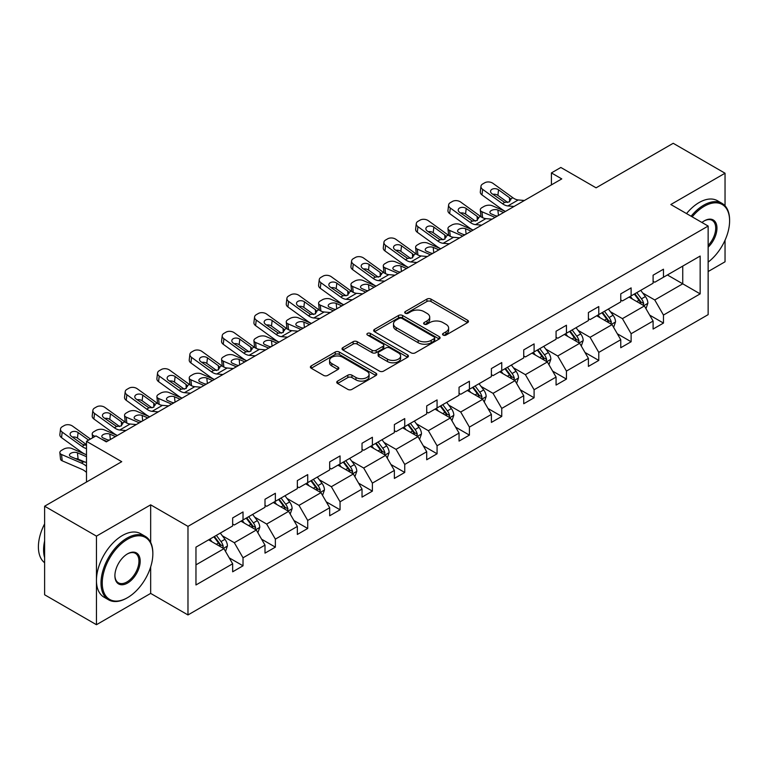 <?xml version="1.0" encoding="UTF-8"?>
<svg xmlns="http://www.w3.org/2000/svg" width="768" height="768" viewBox="0 0 768 768"><rect width="100%" height="100%" fill="white"/><g stroke="black" fill="none" stroke-linecap="round" stroke-linejoin="round"><path stroke-width="1.15" d="M443.146 335.078A2.016 1.162 0 0 0 445.997 335.078L467.616 322.598A2.88 1.661 0 0 0 468.461 321.418A2.88 1.661 0 0 0 467.616 320.246L430.982 299.098A2.88 1.661 0 0 0 426.912 299.098L405.293 311.578A2.016 1.162 0 0 0 404.707 312.403A2.016 1.162 0 0 0 405.293 313.229A2.016 1.162 0 0 0 408.144 313.229L410.938 311.606A9.206 5.318 0 0 1 423.965 311.606L427.018 313.373A9.206 5.318 0 0 1 429.715 317.136A9.206 5.318 0 0 1 427.018 320.89L424.214 322.512A2.016 1.162 0 0 0 423.629 323.328A2.016 1.162 0 0 0 424.214 324.154A2.016 1.162 0 0 0 427.066 324.154L429.869 322.541A9.206 5.318 0 0 1 442.886 322.541L445.939 324.298A9.206 5.318 0 0 1 448.637 328.061A9.206 5.318 0 0 1 445.939 331.814L443.146 333.437A2.016 1.162 0 0 0 442.55 334.253A2.016 1.162 0 0 0 443.146 335.078L443.146 333.437M725.04 205.814L725.04 173.222L673.21 143.29L596.083 187.824L560.842 167.472L551.414 172.915L551.414 184.886M708.144 271.546L725.04 261.792L725.04 240.221M150.662 542.381L150.662 504.835L96.451 536.131L96.451 624.71L44.621 594.778L44.621 506.208L121.738 461.683L86.496 441.331L86.496 482.026M96.451 536.131L44.621 506.208M337.584 381.101A2.88 1.661 0 0 0 336.739 382.282A2.88 1.661 0 0 0 337.584 383.453L347.856 389.386A2.88 1.661 0 0 0 351.926 389.386L375.936 375.523A2.88 1.661 0 0 0 376.781 374.352A2.88 1.661 0 0 0 375.936 373.171L339.312 352.022A2.88 1.661 0 0 0 335.242 352.022L311.222 365.894A2.88 1.661 0 0 0 310.387 367.066A2.88 1.661 0 0 0 311.222 368.237L323.645 375.408A2.88 1.661 0 0 0 327.706 375.408L337.987 369.475A2.88 1.661 0 0 0 338.832 368.294A2.88 1.661 0 0 0 337.987 367.123L331.834 363.571A7.699 4.445 0 0 1 329.578 360.422A7.699 4.445 0 0 1 334.33 356.323A7.699 4.445 0 0 1 342.72 357.283L366.835 371.203A7.699 4.445 0 0 1 369.091 374.352A7.699 4.445 0 0 1 364.339 378.451A7.699 4.445 0 0 1 355.949 377.491L351.926 375.168A2.88 1.661 0 0 0 347.856 375.168L337.584 381.101L337.584 383.453M86.496 441.331L95.933 435.888L106.301 441.869L561.773 178.906L551.414 172.915M150.662 504.835L187.978 526.378L708.144 226.061L708.144 314.64L187.978 614.947L187.978 526.378M725.04 173.222L670.829 204.518L708.144 226.061M411.149 352.848A2.88 1.661 0 0 0 415.21 352.848L439.229 338.986A2.88 1.661 0 0 0 440.074 337.814A2.88 1.661 0 0 0 439.229 336.634L402.595 315.485A2.88 1.661 0 0 0 398.525 315.485L374.515 329.347A2.88 1.661 0 0 0 373.67 330.528A2.88 1.661 0 0 0 374.515 331.699L411.149 352.848M368.294 335.51A2.016 1.162 0 0 1 370.339 335.798L407.549 357.274L383.568 371.117A2.88 1.661 0 0 1 379.498 371.117L342.874 349.968L342.874 347.626A2.88 1.661 0 0 0 342.029 348.797A2.88 1.661 0 0 0 342.874 349.968M342.874 347.626L353.146 341.683A2.88 1.661 0 0 1 357.216 341.683L372.077 350.266A2.88 1.661 0 0 0 376.147 350.266L382.963 346.33A2.88 1.661 0 0 0 383.798 345.158A2.88 1.661 0 0 0 382.963 343.978L367.498 335.05A2.016 1.162 0 0 1 366.902 334.224A2.016 1.162 0 0 1 368.15 333.149A2.016 1.162 0 0 1 370.339 333.408L407.587 354.902A2.88 1.661 0 0 1 408.422 356.083A2.88 1.661 0 0 1 407.587 357.254L407.587 354.902M195.965 547.142L232.656 525.955L232.656 517.939L243.024 511.949L243.024 519.974L264.998 507.283L264.998 499.267L275.366 493.277L275.366 501.302L297.341 488.611L297.341 480.595L307.709 474.605L307.709 482.63L329.683 469.939L329.683 461.923L340.051 455.933L340.051 463.958L362.026 451.267L362.026 443.251L372.394 437.261L372.394 445.286L394.368 432.595L394.368 424.579L404.736 418.589L404.736 426.614L426.71 413.923L426.71 405.907L437.069 399.917L437.069 407.942L459.053 395.251L459.053 387.235L469.411 381.245L469.411 389.27L491.395 376.579L491.395 368.563L501.754 362.573L501.754 370.598L523.728 357.907L523.728 349.891L534.096 343.901L534.096 351.926L556.07 339.235L556.07 331.219L566.438 325.229L566.438 333.245L588.413 320.563L588.413 312.538L598.781 306.557L598.781 314.573L620.755 301.891L620.755 293.866L631.123 287.885L631.123 295.901L653.098 283.219L653.098 275.194L663.466 269.213L663.466 277.229L700.157 256.051L700.157 293.875L663.466 315.053L663.466 323.078L653.098 329.059L653.098 321.043L631.123 333.725L631.123 341.75L620.755 347.731L620.755 339.715L598.781 352.397L598.781 360.422L588.413 366.403L588.413 358.387L566.438 371.069L566.438 379.094L556.07 385.075L556.07 377.059L534.096 389.741L534.096 397.766L523.728 403.747L523.728 395.731L501.754 408.422L501.754 416.438L491.395 422.419L491.395 414.403L469.411 427.094L469.411 435.11L459.053 441.091L459.053 433.075L437.069 445.766L437.069 453.782L426.71 459.763L426.71 451.747L404.736 464.438L404.736 472.454L394.368 478.435L394.368 470.419L372.394 483.11L372.394 491.126L362.026 497.107L362.026 489.091L340.051 501.782L340.051 509.798L329.683 515.779L329.683 507.763L307.709 520.454L307.709 528.47L297.341 534.461L297.341 526.435L275.366 539.126L275.366 547.142L264.998 553.133L264.998 545.107L243.024 557.798L243.024 565.814L232.656 571.805L232.656 563.779L195.965 584.966L195.965 547.142M240.95 521.165L256.291 530.026L234.317 542.717L222.317 535.786M234.317 542.717L243.024 557.798M256.291 530.026L264.998 545.107M232.656 524.045L234.317 524.995L243.024 519.974M273.293 502.493L288.634 511.354L266.659 524.045L254.659 517.114M266.659 524.045L275.366 539.126M288.634 511.354L297.341 526.435M264.998 505.373L266.659 506.323L275.366 501.302M305.635 483.821L320.976 492.682L299.002 505.373L287.002 498.442M299.002 505.373L307.709 520.454M320.976 492.682L329.683 507.763M297.341 486.701L299.002 487.651L307.709 482.63M337.978 465.149L353.318 474.01L331.344 486.701L319.344 479.77M331.344 486.701L340.051 501.782M353.318 474.01L362.026 489.091M329.683 468.029L331.344 468.979L340.051 463.958M370.32 446.477L385.661 455.338L363.686 468.029L351.686 461.098M363.686 468.029L372.394 483.11M385.661 455.338L394.368 470.419M362.026 449.357L363.686 450.307L372.394 445.286M402.662 427.805L418.003 436.666L396.029 449.357L384.029 442.426M396.029 449.357L404.736 464.438M418.003 436.666L426.71 451.747M394.368 430.685L396.029 431.635L404.736 426.614M435.005 409.133L450.346 417.994L428.362 430.685L416.371 423.754M428.362 430.685L437.069 445.766M450.346 417.994L459.053 433.075M426.71 412.013L428.362 412.963L437.069 407.942M467.338 390.461L482.688 399.322L460.704 412.013L448.704 405.082M460.704 412.013L469.411 427.094M482.688 399.322L491.395 414.403M459.053 393.341L460.704 394.291L469.411 389.27M499.68 371.789L515.021 380.65L493.046 393.341L481.046 386.41M493.046 393.341L501.754 408.422M515.021 380.65L523.728 395.731M491.395 374.659L493.046 375.619L501.754 370.598M532.022 353.117L547.363 361.978L525.389 374.659L513.389 367.738M525.389 374.659L534.096 389.741M547.363 361.978L556.07 377.059M523.728 355.987L525.389 356.947L534.096 351.926M564.365 334.445L579.706 343.306L557.731 355.987L545.731 349.066M557.731 355.987L566.438 371.069M579.706 343.306L588.413 358.387M556.07 337.315L557.731 338.275L566.438 333.245M596.707 315.773L612.048 324.634L590.074 337.315L578.074 330.394M590.074 337.315L598.781 352.397M612.048 324.634L620.755 339.715M588.413 318.643L590.074 319.603L598.781 314.573M629.05 297.101L644.39 305.962L622.416 318.643L610.416 311.722M622.416 318.643L631.123 333.725M644.39 305.962L653.098 321.043M620.755 299.971L622.416 300.931L631.123 295.901M667.402 274.963L682.742 283.814L654.758 299.971L642.758 293.05M654.758 299.971L663.466 315.053M700.157 293.875L682.742 283.814L682.742 266.102L700.157 256.051M96.451 624.71L150.662 593.405L187.978 614.947M653.098 281.299L654.758 282.259L663.466 277.229M195.965 564.854L223.949 548.698L208.608 539.846M223.949 548.698L232.656 563.779M649.68 315.12L663.466 323.078M617.338 333.792L631.123 341.75M584.995 352.464L598.781 360.422M552.653 371.136L566.438 379.094M520.31 389.808L534.096 397.766M487.968 408.48L501.754 416.438M455.626 427.152L469.411 435.11M423.283 445.824L437.069 453.782M390.941 464.496L404.736 472.454M358.608 483.168L372.394 491.126M326.266 501.84L340.051 509.798M293.923 520.512L307.709 528.47M261.581 539.184L275.366 547.142M229.238 557.856L243.024 565.814M150.662 593.405L150.662 566.957M443.952 335.366L445.939 334.214A9.206 5.318 0 0 0 448.637 330.451L448.637 328.061M429.715 317.136L429.715 319.526A9.206 5.318 0 0 1 427.018 323.29L425.021 324.442M467.578 322.618L430.982 301.488A2.88 1.661 0 0 0 426.912 301.488L406.099 313.507M439.19 339.005L402.595 317.885A2.88 1.661 0 0 0 398.525 317.885L374.554 331.728M434.141 338.63A2.016 1.162 0 0 0 434.726 337.814A2.016 1.162 0 0 0 434.141 336.989L401.99 318.422A2.016 1.162 0 0 0 399.139 318.422L396.182 320.131A9.206 5.318 0 0 0 393.494 323.885A9.206 5.318 0 0 0 396.182 327.648L418.166 340.339A9.206 5.318 0 0 0 431.184 340.339L434.141 338.63L434.141 341.03A2.016 1.162 0 0 0 434.726 340.205L434.726 337.814M393.494 323.885L393.494 326.285A9.206 5.318 0 0 0 396.182 330.038L396.182 327.648M434.141 341.03L431.184 342.73A9.206 5.318 0 0 1 418.166 342.73L396.182 330.038M342.912 349.997L353.146 344.083L353.146 341.683M383.798 345.158L383.798 347.549A2.88 1.661 0 0 1 382.963 348.72L376.147 352.656A2.88 1.661 0 0 1 372.077 352.656L357.216 344.083A2.88 1.661 0 0 0 353.146 344.083M387.485 359.165A7.699 4.445 0 0 0 395.875 360.125A7.699 4.445 0 0 0 400.627 356.026A7.699 4.445 0 0 0 398.371 352.877L389.875 347.971A2.88 1.661 0 0 0 385.805 347.971L378.989 351.907A2.88 1.661 0 0 0 378.144 353.088A2.88 1.661 0 0 0 378.989 354.259L387.485 359.165L387.485 361.555A7.699 4.445 0 0 0 395.875 362.525A7.699 4.445 0 0 0 400.627 358.416L400.627 356.026M378.144 353.088L378.144 355.478A2.88 1.661 0 0 0 378.989 356.65L378.989 354.259M387.485 361.555L378.989 356.65M369.091 374.352L369.091 376.742A7.699 4.445 0 0 1 364.339 380.851A7.699 4.445 0 0 1 355.949 379.882L351.926 377.568A2.88 1.661 0 0 0 347.856 377.568L337.622 383.482M329.578 360.422L329.578 362.822A7.699 4.445 0 0 0 331.834 365.962L331.834 363.571M337.949 369.494L331.834 365.962M375.898 375.542L339.312 354.422A2.88 1.661 0 0 0 335.242 354.422L311.261 368.266M645.965 308.688L647.875 303.178A7.766 4.483 -120 0 0 645.398 296.563L640.742 290.352M505.44 211.43L492.355 205.776A5.866 2.938 -5.9 0 0 484.09 206.4L482.016 207.59A5.866 2.938 -5.9 0 0 480.298 209.971A5.866 2.938 -5.9 0 0 481.987 211.766L482.592 217.661M632.39 299.03L630.374 296.333M495.082 217.411L481.987 211.766M643.248 305.299L643.68 303.514A7.766 4.483 -120 0 0 641.453 298.838L636.797 292.627M634.858 293.75L639.974 300.586A3.955 2.285 60 0 1 640.694 301.795L643.68 303.514M503.578 212.506L497.894 210.048A4.694 2.352 174.1 0 0 491.28 210.547A4.694 2.352 174.1 0 0 489.907 212.448A4.694 2.352 174.1 0 0 491.261 213.878L496.944 216.336M481.104 216.806A5.866 2.938 174.1 0 1 480.95 216.278L480.298 209.971M497.462 216.038A4.694 2.352 -5.9 0 0 495.926 215.894M634.31 294.067L638.966 300.278A7.766 4.483 60 0 1 640.906 303.946M514.022 206.467L507.85 205.939A14.659 8.467 60 0 1 502.493 203.712L482.64 189.35L481.987 194.918A5.866 3.782 -173.3 0 1 480.307 191.837L480.96 186.278A5.866 3.782 6.7 0 0 482.64 189.35M505.478 211.411A21.994 12.691 60 0 1 501.84 209.27L481.987 194.918M524.39 200.486L518.218 199.958A14.659 8.467 60 0 1 512.851 197.722L492.998 183.37A5.866 3.782 6.7 0 0 484.742 182.784L482.669 183.984A5.866 3.782 6.7 0 0 480.96 186.278M509.626 201.754L509.462 197.693L510.624 199.018L509.482 201.84L504.72 202.416L491.904 193.632A4.694 3.024 -173.3 0 1 490.57 191.174A4.694 3.024 -173.3 0 1 491.933 189.331A4.694 3.024 -173.3 0 1 498.538 189.802L497.894 195.36L507.744 202.483M497.894 195.36A4.694 3.024 6.7 0 0 492.874 194.333M509.462 197.693L498.538 189.802M512.851 197.722L510.624 199.018L510.845 199.862M708.144 262.109A35.77 20.65 120 0 0 729.6 220.858A35.77 20.65 120 0 0 704.304 206.256A35.77 20.65 120 0 0 692.17 216.845M691.094 216.221A36.653 21.158 -60 0 1 703.69 205.181A36.653 21.158 -60 0 1 722.006 203.357A36.653 21.158 -60 0 1 729.6 220.138A36.653 21.158 -60 0 1 729.6 220.502M701.942 222.48A17.885 10.33 -60 0 1 704.304 220.858L704.304 220.858A17.885 10.33 -60 0 1 716.803 226.003A17.885 10.33 -60 0 1 708.144 247.162M686.534 213.581A36.653 21.158 -60 0 1 699.12 202.541A36.653 21.158 -60 0 1 717.446 200.726L722.006 203.357M708.144 245.424A17.002 9.821 120 0 0 712.186 220.378A17.002 9.821 120 0 0 703.997 221.04M126.922 598.013L127.546 597.658A35.77 20.65 120 0 0 152.842 553.843A35.77 20.65 120 0 0 127.546 539.242A35.77 20.65 120 0 0 102.25 583.056A35.77 20.65 120 0 0 127.546 597.658L126.922 598.013A36.653 21.158 -60 0 1 108.605 599.827A36.653 21.158 -60 0 1 102.979 570.461A36.653 21.158 -60 0 1 126.922 538.166A36.653 21.158 -60 0 1 145.248 536.352A36.653 21.158 -60 0 1 152.842 553.123A36.653 21.158 -60 0 1 152.842 553.488M127.546 583.056A17.885 10.33 -60 0 1 114.902 575.75A17.885 10.33 -60 0 1 127.546 553.843L127.546 553.843A17.885 10.33 -60 0 1 140.189 561.149A17.885 10.33 -60 0 1 127.546 583.056M114.902 575.386A17.002 9.821 120 0 0 118.426 582.816A17.002 9.821 120 0 0 126.922 581.971A17.002 9.821 120 0 0 138.038 566.986A17.002 9.821 120 0 0 135.427 553.363A17.002 9.821 120 0 0 127.229 554.035M108.605 599.827L104.035 597.197A36.653 21.158 -60 0 1 98.419 567.83A36.653 21.158 -60 0 1 122.362 535.536A36.653 21.158 -60 0 1 140.688 533.722L145.248 536.352M44.621 557.674A36.653 21.158 -60 0 1 44.621 540.922M44.621 562.762A36.653 21.158 -60 0 1 44.621 523.862M613.622 327.36L615.533 321.859A7.766 4.483 -120 0 0 613.056 315.235L608.4 309.024M473.098 230.102L460.013 224.448A5.866 2.938 -5.9 0 0 451.747 225.072L449.683 226.262A5.866 2.938 -5.9 0 0 447.955 228.643A5.866 2.938 -5.9 0 0 449.645 230.438L450.25 236.333M600.048 317.702L598.032 315.014M462.739 236.083L449.645 230.438M610.906 323.971L611.338 322.186A7.766 4.483 -120 0 0 609.11 317.51L604.464 311.299M602.515 312.422L607.632 319.258A3.955 2.285 60 0 1 608.352 320.467L611.338 322.186M471.235 231.178L465.552 228.72A4.694 2.352 174.1 0 0 458.947 229.219A4.694 2.352 174.1 0 0 457.565 231.12A4.694 2.352 174.1 0 0 458.918 232.55L464.602 235.008M448.762 235.478A5.866 2.938 174.1 0 1 448.608 234.95L447.955 228.643M465.12 234.71A4.694 2.352 -5.9 0 0 463.584 234.566M601.968 312.739L606.624 318.95A7.766 4.483 60 0 1 608.563 322.618M581.28 346.032L583.19 340.531A7.766 4.483 -120 0 0 580.714 333.907L576.058 327.696M440.765 248.774L427.67 243.12A5.866 2.938 -5.9 0 0 419.414 243.744L417.341 244.934A5.866 2.938 -5.9 0 0 415.613 247.315A5.866 2.938 -5.9 0 0 417.302 249.11L417.907 255.005M567.706 336.374L565.69 333.686M430.397 254.755L417.302 249.11M578.563 342.643L578.995 340.858A7.766 4.483 -120 0 0 576.768 336.182L572.122 329.971M570.173 331.094L575.29 337.93A3.955 2.285 60 0 1 576.01 339.139L578.995 340.858M438.893 249.85L433.21 247.392A4.694 2.352 174.1 0 0 426.605 247.891A4.694 2.352 174.1 0 0 425.222 249.792A4.694 2.352 174.1 0 0 426.576 251.222L432.259 253.68M416.419 254.15A5.866 2.938 174.1 0 1 416.266 253.622L415.613 247.315M432.778 253.382A4.694 2.352 -5.9 0 0 431.242 253.238M569.626 331.411L574.282 337.622A7.766 4.483 60 0 1 576.221 341.29M481.68 225.139L475.507 224.611A14.659 8.467 60 0 1 470.15 222.384L450.298 208.022L449.645 213.59A5.866 3.782 -173.3 0 1 447.965 210.509L448.618 204.95A5.866 3.782 6.7 0 0 450.298 208.022M473.136 230.083A21.994 12.691 60 0 1 469.498 227.942L449.645 213.59M492.048 219.158L485.875 218.63A14.659 8.467 60 0 1 480.509 216.394L460.666 202.042A5.866 3.782 6.7 0 0 452.4 201.456L450.326 202.656A5.866 3.782 6.7 0 0 448.618 204.95M477.283 220.426L477.12 216.365L478.282 217.69L477.139 220.512L472.378 221.088L459.562 212.304A4.694 3.024 -173.3 0 1 458.227 209.846A4.694 3.024 -173.3 0 1 459.59 208.003A4.694 3.024 -173.3 0 1 466.205 208.474L465.552 214.032L475.402 221.155M465.552 214.032A4.694 3.024 6.7 0 0 460.531 213.005M477.12 216.365L466.205 208.474M480.509 216.394L478.282 217.69L478.502 218.534M449.347 243.811L443.165 243.283A14.659 8.467 60 0 1 437.808 241.056L417.955 226.694L417.302 232.262A5.866 3.782 -173.3 0 1 415.622 229.181L416.275 223.622A5.866 3.782 6.7 0 0 417.955 226.694M440.794 248.755A21.994 12.691 60 0 1 437.155 246.614L417.302 232.262M459.706 237.83L453.533 237.302A14.659 8.467 60 0 1 448.176 235.066L428.323 220.714A5.866 3.782 6.7 0 0 420.058 220.128L417.984 221.328A5.866 3.782 6.7 0 0 416.275 223.622M444.941 239.098L444.778 235.037L445.939 236.362L444.797 239.184L440.035 239.77L427.229 230.976A4.694 3.024 -173.3 0 1 425.885 228.518A4.694 3.024 -173.3 0 1 427.248 226.675A4.694 3.024 -173.3 0 1 433.862 227.146L433.21 232.704L443.059 239.827M433.21 232.704A4.694 3.024 6.7 0 0 428.198 231.677M444.778 235.037L433.862 227.146M448.176 235.066L445.939 236.362L446.17 237.206M548.947 364.704L550.848 359.203A7.766 4.483 -120 0 0 548.371 352.579L543.715 346.368M408.422 267.446L395.328 261.792A5.866 2.938 -5.9 0 0 387.072 262.416L384.998 263.606A5.866 2.938 -5.9 0 0 383.28 265.987A5.866 2.938 -5.9 0 0 384.96 267.782L385.565 273.677M535.363 355.046L533.347 352.358M398.054 273.427L384.96 267.782M546.221 361.315L546.653 359.53A7.766 4.483 -120 0 0 544.435 354.854L539.779 348.643M537.83 349.766L542.957 356.602A3.955 2.285 60 0 1 543.667 357.811L546.653 359.53M406.55 268.522L400.867 266.064A4.694 2.352 174.1 0 0 394.262 266.563A4.694 2.352 174.1 0 0 392.88 268.464A4.694 2.352 174.1 0 0 394.234 269.894L399.917 272.352M384.077 272.822A5.866 2.938 174.1 0 1 383.923 272.294L383.28 265.987M400.435 272.054A4.694 2.352 -5.9 0 0 398.899 271.91M537.293 350.083L541.939 356.294A7.766 4.483 60 0 1 543.878 359.962M417.005 262.493L410.822 261.955A14.659 8.467 60 0 1 405.466 259.728L385.613 245.366L384.96 250.934A5.866 3.782 -173.3 0 1 383.28 247.853L383.933 242.294A5.866 3.782 6.7 0 0 385.613 245.366M408.451 267.427A21.994 12.691 60 0 1 404.813 265.286L384.96 250.934M427.363 256.502L421.19 255.974A14.659 8.467 60 0 1 415.834 253.738L395.981 239.386A5.866 3.782 6.7 0 0 387.715 238.8L385.642 240A5.866 3.782 6.7 0 0 383.933 242.294M412.608 257.77L412.435 253.718L413.597 255.034L412.454 257.856L407.693 258.442L394.886 249.648A4.694 3.024 -173.3 0 1 393.542 247.19A4.694 3.024 -173.3 0 1 394.906 245.347A4.694 3.024 -173.3 0 1 401.52 245.818L400.867 251.376L410.717 258.499M400.867 251.376A4.694 3.024 6.7 0 0 395.856 250.349M412.435 253.718L401.52 245.818M415.834 253.738L413.597 255.034L413.827 255.878M516.605 383.376L518.506 377.875A7.766 4.483 -120 0 0 516.029 371.251L511.373 365.04M376.08 286.118L362.986 280.464A5.866 2.938 -5.9 0 0 354.73 281.088L352.656 282.288A5.866 2.938 -5.9 0 0 350.938 284.659A5.866 2.938 -5.9 0 0 352.618 286.454L353.232 292.349M503.03 373.718L501.005 371.03M365.712 292.099L352.618 286.454M513.878 379.987L514.31 378.202A7.766 4.483 -120 0 0 512.093 373.526L507.437 367.315M505.488 368.438L510.614 375.274A3.955 2.285 60 0 1 511.334 376.483L514.31 378.202M374.208 287.194L368.525 284.736A4.694 2.352 174.1 0 0 361.92 285.235A4.694 2.352 174.1 0 0 360.538 287.136A4.694 2.352 174.1 0 0 361.891 288.566L367.574 291.024M351.734 291.494A5.866 2.938 174.1 0 1 351.581 290.966L350.938 284.659M368.093 290.726A4.694 2.352 -5.9 0 0 366.557 290.582M504.95 368.755L509.597 374.966A7.766 4.483 60 0 1 511.536 378.634M384.662 281.165L378.48 280.627A14.659 8.467 60 0 1 373.123 278.4L353.27 264.038L352.618 269.606A5.866 3.782 -173.3 0 1 350.947 266.525L351.59 260.966A5.866 3.782 6.7 0 0 353.27 264.038M376.109 286.099A21.994 12.691 60 0 1 372.47 283.958L352.618 269.606M395.021 275.174L388.848 274.646A14.659 8.467 60 0 1 383.491 272.41L363.638 258.058A5.866 3.782 6.7 0 0 355.373 257.472L353.299 258.672A5.866 3.782 6.7 0 0 351.59 260.966M380.266 276.442L380.093 272.39L381.254 273.706L380.112 276.528L375.36 277.114L362.544 268.32A4.694 3.024 -173.3 0 1 361.2 265.862A4.694 3.024 -173.3 0 1 362.563 264.019A4.694 3.024 -173.3 0 1 369.178 264.49L368.525 270.048L378.374 277.181M368.525 270.048A4.694 3.024 6.7 0 0 363.514 269.021M380.093 272.39L369.178 264.49M383.491 272.41L381.254 273.706L381.485 274.55M484.262 402.048L486.163 396.547A7.766 4.483 -120 0 0 483.686 389.923L479.03 383.712M343.738 304.79L330.643 299.136A5.866 2.938 -5.9 0 0 322.387 299.76L320.314 300.96A5.866 2.938 -5.9 0 0 318.595 303.331A5.866 2.938 -5.9 0 0 320.275 305.126L320.89 311.021M470.688 392.39L468.662 389.702M333.37 310.771L320.275 305.126M481.536 398.659L481.968 396.874A7.766 4.483 -120 0 0 479.75 392.198L475.094 385.987M473.146 387.11L478.272 393.946A3.955 2.285 60 0 1 478.992 395.155L481.968 396.874M341.866 305.866L336.182 303.408A4.694 2.352 174.1 0 0 329.578 303.907A4.694 2.352 174.1 0 0 328.205 305.808A4.694 2.352 174.1 0 0 329.549 307.238L335.232 309.696M319.392 310.166A5.866 2.938 174.1 0 1 319.238 309.648L318.595 303.331M335.75 309.398A4.694 2.352 -5.9 0 0 334.214 309.254M472.608 387.427L477.264 393.638A7.766 4.483 60 0 1 479.194 397.306M352.32 299.837L346.138 299.299A14.659 8.467 60 0 1 340.781 297.072L320.928 282.71L320.275 288.278A5.866 3.782 -173.3 0 1 318.605 285.206L319.248 279.638A5.866 3.782 6.7 0 0 320.928 282.71M343.766 304.771A21.994 12.691 60 0 1 340.128 302.63L320.275 288.278M362.688 293.846L356.506 293.318A14.659 8.467 60 0 1 351.149 291.091L331.296 276.73A5.866 3.782 6.7 0 0 323.03 276.144L320.957 277.344A5.866 3.782 6.7 0 0 319.248 279.638M347.923 295.114L347.75 291.062L348.912 292.378L347.77 295.2L343.018 295.786L330.202 286.992A4.694 3.024 -173.3 0 1 328.858 284.534A4.694 3.024 -173.3 0 1 330.221 282.701A4.694 3.024 -173.3 0 1 336.835 283.162L336.182 288.72L346.032 295.853M336.182 288.72A4.694 3.024 6.7 0 0 331.171 287.693M347.75 291.062L336.835 283.162M351.149 291.091L348.912 292.378L349.142 293.222M451.92 420.72L453.821 415.219A7.766 4.483 -120 0 0 451.344 408.595L446.688 402.384M311.395 323.462L298.301 317.808A5.866 2.938 -5.9 0 0 290.045 318.432L287.971 319.632A5.866 2.938 -5.9 0 0 286.253 322.003A5.866 2.938 -5.9 0 0 287.933 323.798L288.547 329.693M438.346 411.062L436.32 408.374M301.027 329.443L287.933 323.798M449.194 417.331L449.626 415.546A7.766 4.483 -120 0 0 447.408 410.87L442.752 404.659M440.803 405.782L445.93 412.627A3.955 2.285 60 0 1 446.65 413.827L449.626 415.546M309.533 324.538L303.84 322.08A4.694 2.352 174.1 0 0 297.235 322.579A4.694 2.352 174.1 0 0 295.862 324.48A4.694 2.352 174.1 0 0 297.206 325.91L302.89 328.368M287.05 328.838A5.866 2.938 174.1 0 1 286.896 328.32L286.253 322.003M303.408 328.07A4.694 2.352 -5.9 0 0 301.872 327.926M440.266 406.099L444.922 412.31A7.766 4.483 60 0 1 446.851 415.978M319.978 318.509L313.795 317.971A14.659 8.467 60 0 1 308.438 315.744L288.586 301.382L287.933 306.95A5.866 3.782 -173.3 0 1 286.262 303.878L286.906 298.31A5.866 3.782 6.7 0 0 288.586 301.382M311.424 323.443A21.994 12.691 60 0 1 307.786 321.302L287.933 306.95M330.346 312.518L324.163 311.99A14.659 8.467 60 0 1 318.806 309.763L298.954 295.402A5.866 3.782 6.7 0 0 290.698 294.816L288.624 296.016A5.866 3.782 6.7 0 0 286.906 298.31M315.581 313.786L315.408 309.734L316.57 311.05L315.427 313.872L310.675 314.458L297.859 305.664A4.694 3.024 -173.3 0 1 296.515 303.206A4.694 3.024 -173.3 0 1 297.888 301.373A4.694 3.024 -173.3 0 1 304.493 301.834L303.84 307.392L313.69 314.525M303.84 307.392A4.694 3.024 6.7 0 0 298.829 306.365M315.408 309.734L304.493 301.834M318.806 309.763L316.57 311.05L316.8 311.894M419.578 439.392L421.478 433.891A7.766 4.483 -120 0 0 419.002 427.277L414.346 421.056M279.053 342.134L265.958 336.48A5.866 2.938 -5.9 0 0 257.702 337.104L255.629 338.304A5.866 2.938 -5.9 0 0 253.91 340.675A5.866 2.938 -5.9 0 0 255.6 342.47L256.205 348.365M406.003 429.734L403.987 427.046M268.685 348.115L255.6 342.47M416.851 436.003L417.283 434.218A7.766 4.483 -120 0 0 415.066 429.542L410.41 423.331M408.461 424.454L413.587 431.299A3.955 2.285 60 0 1 414.307 432.499L417.283 434.218M277.19 343.21L271.498 340.752A4.694 2.352 174.1 0 0 264.893 341.251A4.694 2.352 174.1 0 0 263.52 343.152A4.694 2.352 174.1 0 0 264.864 344.582L270.557 347.04M254.707 347.51A5.866 2.938 174.1 0 1 254.563 346.992L253.91 340.675M271.066 346.742A4.694 2.352 -5.9 0 0 269.53 346.598M407.923 424.771L412.579 430.982A7.766 4.483 60 0 1 414.509 434.65M287.635 337.181L281.462 336.653A14.659 8.467 60 0 1 276.096 334.416L256.243 320.054L255.6 325.622A5.866 3.782 -173.3 0 1 253.92 322.55L254.563 316.982A5.866 3.782 6.7 0 0 256.243 320.054M279.082 342.115A21.994 12.691 60 0 1 275.443 339.974L255.6 325.622M298.003 331.19L291.821 330.662A14.659 8.467 60 0 1 286.464 328.435L266.611 314.074A5.866 3.782 6.7 0 0 258.355 313.488L256.282 314.688A5.866 3.782 6.7 0 0 254.563 316.982M283.238 332.458L283.066 328.406L284.227 329.722L283.085 332.544L278.333 333.13L265.517 324.336A4.694 3.024 -173.3 0 1 264.173 321.878A4.694 3.024 -173.3 0 1 265.546 320.045A4.694 3.024 -173.3 0 1 272.15 320.506L271.498 326.064L281.347 333.197M271.498 326.064A4.694 3.024 6.7 0 0 266.486 325.037M283.066 328.406L272.15 320.506M286.464 328.435L284.227 329.722L284.458 330.566M387.235 458.064L389.136 452.563A7.766 4.483 -120 0 0 386.659 445.949L382.003 439.728M246.71 360.806L233.616 355.152A5.866 2.938 -5.9 0 0 225.36 355.776L223.286 356.976A5.866 2.938 -5.9 0 0 221.568 359.347A5.866 2.938 -5.9 0 0 223.258 361.142L223.862 367.037M373.661 448.406L371.645 445.718M236.342 366.787L223.258 361.142M384.509 454.675L384.95 452.89A7.766 4.483 -120 0 0 382.723 448.214L378.067 442.003M376.118 443.126L381.245 449.971A3.955 2.285 60 0 1 381.965 451.171L384.95 452.89M244.848 361.882L239.155 359.424A4.694 2.352 174.1 0 0 232.55 359.923A4.694 2.352 174.1 0 0 231.178 361.824A4.694 2.352 174.1 0 0 232.522 363.254L238.214 365.712M222.365 366.182A5.866 2.938 174.1 0 1 222.221 365.664L221.568 359.347M238.723 365.414A4.694 2.352 -5.9 0 0 237.187 365.27M375.581 443.443L380.237 449.654A7.766 4.483 60 0 1 382.166 453.322M255.293 355.853L249.12 355.325A14.659 8.467 60 0 1 243.754 353.088L223.901 338.726L223.258 344.294A5.866 3.782 -173.3 0 1 221.578 341.222L222.23 335.654A5.866 3.782 6.7 0 0 223.901 338.726M246.739 360.787A21.994 12.691 60 0 1 243.11 358.646L223.258 344.294M265.661 349.862L259.478 349.334A14.659 8.467 60 0 1 254.122 347.107L234.269 332.746A5.866 3.782 6.7 0 0 226.013 332.16L223.939 333.36A5.866 3.782 6.7 0 0 222.23 335.654M250.896 351.13L250.723 347.078L251.885 348.394L250.742 351.216L245.99 351.802L233.174 343.008A4.694 3.024 -173.3 0 1 231.83 340.55A4.694 3.024 -173.3 0 1 233.203 338.717A4.694 3.024 -173.3 0 1 239.808 339.178L239.155 344.736L249.014 351.869M239.155 344.736A4.694 3.024 6.7 0 0 234.144 343.709M250.723 347.078L239.808 339.178M254.122 347.107L251.885 348.394L252.115 349.238M354.893 476.736L356.803 471.235A7.766 4.483 -120 0 0 354.317 464.621L349.661 458.4M214.368 379.478L201.274 373.834A5.866 2.938 -5.9 0 0 193.018 374.448L190.944 375.648A5.866 2.938 -5.9 0 0 189.226 378.019A5.866 2.938 -5.9 0 0 190.915 379.814L191.52 385.709M341.318 467.078L339.302 464.39M204 385.459L190.915 379.814M352.166 473.347L352.608 471.562A7.766 4.483 -120 0 0 350.381 466.886L345.725 460.675M343.776 461.798L348.902 468.643A3.955 2.285 60 0 1 349.622 469.843L352.608 471.562M212.506 380.554L206.813 378.096A4.694 2.352 174.1 0 0 200.208 378.595A4.694 2.352 174.1 0 0 198.835 380.496A4.694 2.352 174.1 0 0 200.179 381.926L205.872 384.384M190.032 384.854A5.866 2.938 174.1 0 1 189.878 384.336L189.226 378.019M206.381 384.086A4.694 2.352 -5.9 0 0 204.854 383.942M343.238 462.115L347.894 468.326A7.766 4.483 60 0 1 349.824 471.994M322.55 495.408L324.461 489.907A7.766 4.483 -120 0 0 321.974 483.293L317.328 477.072M182.026 398.15L168.941 392.506A5.866 2.938 -5.9 0 0 160.675 393.12L158.602 394.32A5.866 2.938 -5.9 0 0 156.883 396.691A5.866 2.938 -5.9 0 0 158.573 398.486L159.178 404.381M308.976 485.75L306.96 483.062M171.658 404.131L158.573 398.486M319.824 492.019L320.266 490.234A7.766 4.483 -120 0 0 318.038 485.568L313.382 479.347M311.434 480.47L316.56 487.315A3.955 2.285 60 0 1 317.28 488.515L320.266 490.234M180.163 399.226L174.48 396.778A4.694 2.352 174.1 0 0 167.866 397.267A4.694 2.352 174.1 0 0 166.493 399.168A4.694 2.352 174.1 0 0 167.837 400.608L173.53 403.056M157.69 403.526A5.866 2.938 174.1 0 1 157.536 403.008L156.883 396.691M174.038 402.758A4.694 2.352 -5.9 0 0 172.512 402.614M310.896 480.787L315.552 486.998A7.766 4.483 60 0 1 317.491 490.666M290.208 514.08L292.118 508.579A7.766 4.483 -120 0 0 289.632 501.965L284.986 495.744M149.683 416.822L136.598 411.178A5.866 2.938 -5.9 0 0 128.333 411.792L126.259 412.992A5.866 2.938 -5.9 0 0 124.541 415.363A5.866 2.938 -5.9 0 0 126.23 417.158L126.835 423.053M276.634 504.422L274.618 501.734M139.315 422.803L126.23 417.158M287.482 510.691L287.923 508.906A7.766 4.483 -120 0 0 285.696 504.24L281.04 498.019M279.101 499.142L284.218 505.987A3.955 2.285 60 0 1 284.938 507.187L287.923 508.906M147.821 417.898L142.138 415.45A4.694 2.352 174.1 0 0 135.523 415.939A4.694 2.352 174.1 0 0 134.15 417.84A4.694 2.352 174.1 0 0 135.504 419.28L141.187 421.728M125.347 422.198A5.866 2.938 174.1 0 1 125.194 421.68L124.541 415.363M141.696 421.43A4.694 2.352 -5.9 0 0 140.17 421.286M278.554 499.459L283.21 505.67A7.766 4.483 60 0 1 285.149 509.338M222.95 374.525L216.778 373.997A14.659 8.467 60 0 1 211.411 371.76L191.558 357.398L190.915 362.966A5.866 3.782 -173.3 0 1 189.235 359.894L189.888 354.326A5.866 3.782 6.7 0 0 191.558 357.398M214.397 379.459A21.994 12.691 60 0 1 210.768 377.318L190.915 362.966M233.318 368.534L227.136 368.006A14.659 8.467 60 0 1 221.779 365.779L201.926 351.418A5.866 3.782 6.7 0 0 193.67 350.832L191.597 352.032A5.866 3.782 6.7 0 0 189.888 354.326M218.554 369.802L218.39 365.75L219.542 367.066L218.4 369.888L213.648 370.474L200.832 361.68A4.694 3.024 -173.3 0 1 199.488 359.222A4.694 3.024 -173.3 0 1 200.861 357.389A4.694 3.024 -173.3 0 1 207.466 357.85L206.813 363.418L216.672 370.541M206.813 363.418A4.694 3.024 6.7 0 0 201.802 362.381M218.39 365.75L207.466 357.85M221.779 365.779L219.542 367.066L219.773 367.91M190.608 393.197L184.435 392.669A14.659 8.467 60 0 1 179.069 390.432L159.216 376.07L158.573 381.638A5.866 3.782 -173.3 0 1 156.893 378.566L157.546 372.998A5.866 3.782 6.7 0 0 159.216 376.07M182.064 398.131A21.994 12.691 60 0 1 178.426 395.99L158.573 381.638M200.976 387.206L194.803 386.678A14.659 8.467 60 0 1 189.437 384.451L169.584 370.09A5.866 3.782 6.7 0 0 161.328 369.514L159.254 370.704A5.866 3.782 6.7 0 0 157.546 372.998M186.211 388.474L186.048 384.422L187.21 385.738L186.058 388.56L181.306 389.146L168.49 380.352A4.694 3.024 -173.3 0 1 167.146 377.894A4.694 3.024 -173.3 0 1 168.518 376.061A4.694 3.024 -173.3 0 1 175.123 376.522L174.48 382.09L184.33 389.213M174.48 382.09A4.694 3.024 6.7 0 0 169.459 381.053M186.048 384.422L175.123 376.522M189.437 384.451L187.21 385.738L187.43 386.582M158.266 411.869L152.093 411.341A14.659 8.467 60 0 1 146.726 409.104L126.883 394.742L126.23 400.31A5.866 3.782 -173.3 0 1 124.55 397.238L125.203 391.67A5.866 3.782 6.7 0 0 126.883 394.742M149.722 416.803A21.994 12.691 60 0 1 146.083 414.672L126.23 400.31M168.634 405.878L162.461 405.35A14.659 8.467 60 0 1 157.094 403.123L137.242 388.762A5.866 3.782 6.7 0 0 128.986 388.186L126.912 389.376A5.866 3.782 6.7 0 0 125.203 391.67M153.869 407.146L153.706 403.094L154.867 404.41L153.715 407.232L148.963 407.818L136.147 399.024A4.694 3.024 -173.3 0 1 134.803 396.566A4.694 3.024 -173.3 0 1 136.176 394.733A4.694 3.024 -173.3 0 1 142.781 395.194L142.138 400.762L151.987 407.885M142.138 400.762A4.694 3.024 6.7 0 0 137.117 399.725M153.706 403.094L142.781 395.194M157.094 403.123L154.867 404.41L155.088 405.254M257.866 532.752L259.776 527.251A7.766 4.483 -120 0 0 257.299 520.637L252.643 514.416M117.341 435.494L104.256 429.85A5.866 2.938 -5.9 0 0 95.99 430.464L93.917 431.664A5.866 2.938 -5.9 0 0 92.198 434.035A5.866 2.938 -5.9 0 0 93.888 435.83L94.003 437.002M244.291 523.104L242.275 520.406M106.982 441.475L101.587 439.152M95.117 436.358L93.888 435.83M255.149 529.363L255.581 527.578A7.766 4.483 -120 0 0 253.354 522.912L248.698 516.691M246.758 517.814L251.875 524.659A3.955 2.285 60 0 1 252.595 525.859L255.581 527.578M115.478 436.57L109.795 434.122A4.694 2.352 174.1 0 0 103.181 434.611A4.694 2.352 174.1 0 0 101.808 436.512A4.694 2.352 174.1 0 0 103.162 437.952L108.845 440.4M109.363 440.102A4.694 2.352 -5.9 0 0 107.827 439.958M246.211 518.131L250.867 524.342A7.766 4.483 60 0 1 252.806 528.01M125.923 430.541L119.75 430.013A14.659 8.467 60 0 1 114.394 427.776L94.541 413.424L93.888 418.982A5.866 3.782 -173.3 0 1 92.208 415.91L92.861 410.342A5.866 3.782 6.7 0 0 94.541 413.424M117.379 435.475A21.994 12.691 60 0 1 113.741 433.344L93.888 418.982M136.291 424.55L130.118 424.022A14.659 8.467 60 0 1 124.752 421.795L104.899 407.434A5.866 3.782 6.7 0 0 96.643 406.858L94.57 408.048A5.866 3.782 6.7 0 0 92.861 410.342M121.526 425.818L121.363 421.766L122.525 423.082L121.373 425.904L116.621 426.49L103.805 417.696A4.694 3.024 -173.3 0 1 102.461 415.238A4.694 3.024 -173.3 0 1 103.834 413.405A4.694 3.024 -173.3 0 1 110.438 413.866L109.795 419.434L119.645 426.557M109.795 419.434A4.694 3.024 6.7 0 0 104.774 418.397M121.363 421.766L110.438 413.866M124.752 421.795L122.525 423.082L122.746 423.926M225.523 551.424L227.434 545.923A7.766 4.483 -120 0 0 224.957 539.309L220.301 533.088M86.496 454.81L71.914 448.522A5.866 2.938 -5.9 0 0 63.648 449.136L61.574 450.336A5.866 2.938 -5.9 0 0 59.856 452.707A5.866 2.938 -5.9 0 0 61.546 454.502L62.198 460.819A5.866 2.938 174.1 0 1 60.509 459.024L59.856 452.707M211.949 541.776L209.933 539.078M86.496 466.243A21.994 12.691 -120 0 0 81.398 463.066L61.546 454.502M86.496 472.426A14.659 8.467 -120 0 0 82.051 469.382L62.198 460.819M222.806 548.035L223.238 546.25A7.766 4.483 -120 0 0 221.011 541.584L216.355 535.363M214.416 536.486L219.533 543.331A3.955 2.285 60 0 1 220.253 544.531L223.238 546.25M86.496 462.278L82.646 461.722L70.819 456.624A4.694 2.352 174.1 0 1 69.466 455.184A4.694 2.352 174.1 0 1 70.838 453.283A4.694 2.352 174.1 0 1 77.453 452.794L86.496 456.691M85.469 462.288L78.096 459.101A4.694 2.352 -5.9 0 0 75.485 458.63M213.869 536.803L218.525 543.014A7.766 4.483 60 0 1 220.464 546.682M86.496 448.55A14.659 8.467 60 0 1 82.051 446.448L62.198 432.096L61.546 437.654A5.866 3.782 -173.3 0 1 59.866 434.582L60.518 429.014A5.866 3.782 6.7 0 0 62.198 432.096M86.496 454.723A21.994 12.691 60 0 1 81.398 452.016L61.546 437.654M90.451 439.046L72.557 426.106A5.866 3.782 6.7 0 0 64.301 425.53L62.227 426.72A5.866 3.782 6.7 0 0 60.518 429.014M86.496 445.344L82.387 444.269L71.462 436.368A4.694 3.024 -173.3 0 1 70.128 433.91A4.694 3.024 -173.3 0 1 71.491 432.077A4.694 3.024 -173.3 0 1 78.096 432.538L77.453 438.106L86.496 444.643M77.453 438.106A4.694 3.024 6.7 0 0 72.432 437.069M88.589 440.122L78.096 432.538M445.939 334.214L445.939 331.814M424.214 324.154L424.214 322.512M427.018 323.29L427.018 320.89M405.293 313.229L405.293 311.578M426.912 301.488L426.912 299.098M430.982 301.488L430.982 299.098M467.616 322.598L467.616 320.246M374.515 331.699L374.515 329.347M398.525 317.885L398.525 315.485M402.595 317.885L402.595 315.485M439.229 338.986L439.229 336.634M418.166 342.73L418.166 340.339M431.184 342.73L431.184 340.339M357.216 344.083L357.216 341.683M372.077 352.656L372.077 350.266M376.147 352.656L376.147 350.266M382.963 348.72L382.963 346.33M370.339 335.798L370.339 333.408M347.856 377.568L347.856 375.168M351.926 377.568L351.926 375.168M355.949 379.882L355.949 377.491M337.987 369.475L337.987 367.123M311.222 368.237L311.222 365.894M335.242 354.422L335.242 352.022M339.312 354.422L339.312 352.022M375.936 375.523L375.936 373.171M643.834 305.635L647.827 303.331M641.453 298.838L645.398 296.563M636.758 301.555L638.966 300.278M497.894 210.048L498.451 215.462M504.72 202.416L502.493 203.712M518.218 199.958L507.85 205.939M611.491 324.307L615.485 322.003M609.11 317.51L613.056 315.235M604.416 320.227L606.624 318.95M465.552 228.72L466.109 234.134M579.149 342.979L583.142 340.675M576.768 336.182L580.714 333.907M572.074 338.899L574.282 337.622M433.21 247.392L433.766 252.806M472.378 221.088L470.15 222.384M485.875 218.63L475.507 224.611M440.035 239.77L437.808 241.056M453.533 237.302L443.165 243.283M546.806 361.651L550.8 359.347M544.435 354.854L548.371 352.579M539.731 357.571L541.939 356.294M400.867 266.064L401.424 271.478M407.693 258.442L405.466 259.728M421.19 255.974L410.822 261.955M514.464 380.323L518.458 378.019M512.093 373.526L516.029 371.251M507.389 376.243L509.597 374.966M368.525 284.736L369.082 290.15M375.36 277.114L373.123 278.4M388.848 274.646L378.48 280.627M482.122 398.995L486.115 396.691M479.75 392.198L483.686 389.923M475.046 394.915L477.264 393.638M336.182 303.408L336.739 308.822M343.018 295.786L340.781 297.072M356.506 293.318L346.138 299.299M449.779 417.667L453.773 415.363M447.408 410.87L451.344 408.595M442.704 413.587L444.922 412.31M303.84 322.08L304.397 327.494M310.675 314.458L308.438 315.744M324.163 311.99L313.795 317.971M417.437 436.339L421.43 434.035M415.066 429.542L419.002 427.277M410.371 432.259L412.579 430.982M271.498 340.752L272.054 346.166M278.333 333.13L276.096 334.416M291.821 330.662L281.462 336.653M385.094 455.011L389.088 452.707M382.723 448.214L386.659 445.949M378.029 450.931L380.237 449.654M239.155 359.424L239.712 364.838M245.99 351.802L243.754 353.088M259.478 349.334L249.12 355.325M352.762 473.683L356.746 471.379M350.381 466.886L354.317 464.621M345.686 469.603L347.894 468.326M206.813 378.096L207.37 383.51M320.419 492.355L324.403 490.051M318.038 485.568L321.974 483.293M313.344 488.275L315.552 486.998M174.48 396.778L175.037 402.192M288.077 511.027L292.061 508.723M285.696 504.24L289.632 501.965M281.002 506.947L283.21 505.67M142.138 415.45L142.694 420.864M213.648 370.474L211.411 371.76M227.136 368.006L216.778 373.997M181.306 389.146L179.069 390.432M194.803 386.678L184.435 392.669M148.963 407.818L146.726 409.104M162.461 405.35L152.093 411.341M255.734 529.709L259.718 527.395M253.354 522.912L257.299 520.637M248.659 525.619L250.867 524.342M109.795 434.122L110.352 439.536M116.621 426.49L114.394 427.776M130.118 424.022L119.75 430.013M223.392 548.381L227.386 546.077M221.011 541.584L224.957 539.309M81.398 463.066L83.318 461.962M216.317 544.291L218.525 543.014M77.453 452.794L78.096 459.101M84.278 445.162L82.051 446.448M729.6 220.858L729.6 220.138M152.842 553.843L152.842 553.123M92.198 434.035L92.592 437.818"/></g></svg>
